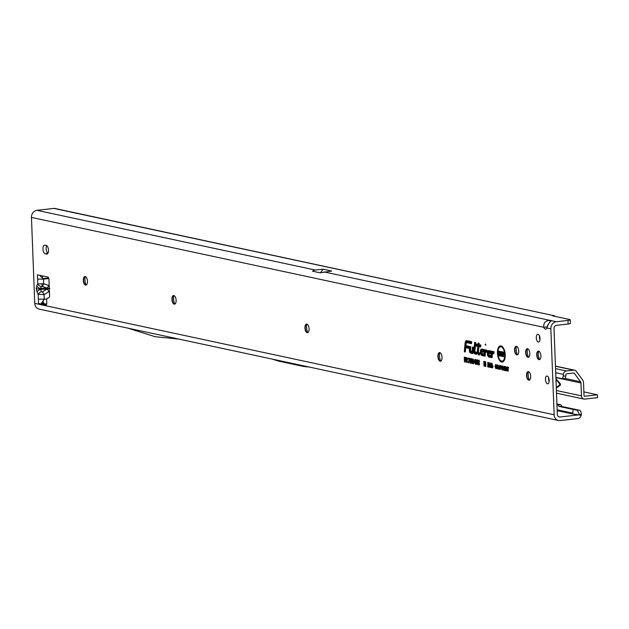 <?xml version="1.0" encoding="UTF-8"?>
<svg xmlns="http://www.w3.org/2000/svg" width="629" height="629" viewBox="0 0 629 629"><rect width="100%" height="100%" fill="white"/><g stroke="black" fill="none" stroke-linecap="round" stroke-linejoin="round"><path stroke-width="0.94" d="M36.781 285.778L36.207 288.766L37.025 292.06A3.766 2.084 -27.2 0 1 40.39 289.411L39.745 288.9L40.35 288.397L47.049 288.09A3.766 1.832 -70.3 0 0 48.582 285.48L43.66 283.718L37.787 283.978L36.781 285.778A3.766 2.775 29.2 0 0 40.35 288.397L41.357 286.604A3.766 2.775 -150.8 0 1 37.787 283.978L37.433 274.826L37.598 279.119L43.487 279.134L43.66 283.718A3.766 1.832 -70.3 0 1 42.127 286.329L47.049 288.09L49.864 288.436L47.089 289.096A3.766 1.423 59 0 1 48.826 291.762L49.4 291.384M85.167 276.54A7.595 3.57 -96.4 0 0 84.939 279.708A7.595 3.57 -96.4 0 0 86.134 285.102M86.039 285.134A4.34 2.036 83.6 0 1 85.049 284.591A4.34 2.036 83.6 0 1 83.641 280.369A4.34 2.036 83.6 0 1 84.223 277.279A4.34 2.036 83.6 0 1 85.072 276.532M173.808 295.551A7.595 3.57 -96.4 0 0 173.58 298.728A7.595 3.57 -96.4 0 0 174.776 304.114M174.681 304.145A4.34 2.036 83.6 0 1 173.69 303.603A4.34 2.036 83.6 0 1 172.283 299.38A4.34 2.036 83.6 0 1 172.865 296.298A4.34 2.036 83.6 0 1 173.714 295.544M306.779 324.077A7.595 3.57 -96.4 0 0 306.543 327.245A7.595 3.57 -96.4 0 0 307.738 332.639M307.652 332.67A4.34 2.036 83.6 0 1 306.661 332.12A4.34 2.036 83.6 0 1 305.246 327.906A4.34 2.036 83.6 0 1 305.836 324.816A4.34 2.036 83.6 0 1 306.677 324.061M439.742 352.594A7.595 3.57 -96.4 0 0 439.506 355.762A7.595 3.57 -96.4 0 0 440.709 361.156M440.614 361.188A4.34 2.036 83.6 0 1 439.624 360.645A4.34 2.036 83.6 0 1 438.209 356.423A4.34 2.036 83.6 0 1 438.798 353.333A4.34 2.036 83.6 0 1 439.647 352.586M528.384 371.605A7.595 3.57 -96.4 0 0 528.156 374.782A7.595 3.57 -96.4 0 0 529.351 380.168M529.256 380.199A4.34 2.036 83.6 0 1 528.266 379.657A4.34 2.036 83.6 0 1 526.858 375.434A4.34 2.036 83.6 0 1 527.44 372.352A4.34 2.036 83.6 0 1 528.289 371.597M527.503 348.686A7.595 3.57 -96.4 0 0 527.275 351.863A7.595 3.57 -96.4 0 0 528.47 357.248M528.376 357.28A4.34 2.036 83.6 0 1 527.385 356.737A4.34 2.036 83.6 0 1 525.978 352.515A4.34 2.036 83.6 0 1 526.559 349.425A4.34 2.036 83.6 0 1 527.409 348.678M538.581 351.061A7.595 3.57 -96.4 0 0 538.353 354.237A7.595 3.57 -96.4 0 0 539.548 359.623M539.462 359.654A4.34 2.036 83.6 0 1 538.463 359.112A4.34 2.036 83.6 0 1 537.056 354.89A4.34 2.036 83.6 0 1 537.646 351.808A4.34 2.036 83.6 0 1 538.487 351.053M516.425 346.312A7.595 3.57 -96.4 0 0 516.189 349.48A7.595 3.57 -96.4 0 0 517.392 354.874M517.297 354.905A4.34 2.036 83.6 0 1 516.307 354.355A4.34 2.036 83.6 0 1 514.892 350.141A4.34 2.036 83.6 0 1 515.481 347.051A4.34 2.036 83.6 0 1 516.33 346.304M485.171 344.574L485.769 345.242L485.627 344.008L485.171 344.574M503.617 356.171L503.923 356.604L503.617 356.171M497.869 353.239A7.226 3.397 -96.4 0 0 501.651 361.132A7.226 3.397 -96.4 0 0 504.788 354.717A7.226 3.397 -96.4 0 0 500.047 346.925A7.226 3.397 -96.4 0 0 497.869 353.239M501.966 361.164A7.414 3.483 -96.4 0 0 502.296 361.258A7.414 3.483 -96.4 0 0 504.348 360.197M497.429 353.144A8.153 3.829 -96.4 0 0 502.775 361.934A8.153 3.829 -96.4 0 0 505.229 354.811A8.153 3.829 -96.4 0 0 500.967 345.895A8.153 3.829 -96.4 0 0 497.429 353.144M500.44 360.472A7.957 3.743 -96.4 0 0 503.074 361.777M477.702 352.35A1.565 0.731 -96.4 0 0 478.512 354.056L479.259 354.213L479.306 353.655L478.488 353.482A0.983 0.464 83.6 0 1 477.985 352.161L478.575 345.832L480.304 346.202L480.359 345.643L478.63 345.274L478.755 343.937L478.347 345.211L476.578 344.834L476.53 345.392L478.292 345.769L477.71 351.949A1.565 0.731 -96.4 0 0 477.702 352.35M477.34 352.271A2.319 1.085 -96.4 0 0 478.535 354.803L479.557 355.023L479.746 353.011L478.339 352.429L478.881 346.634L480.611 347.004L480.8 344.999L479.07 344.629L479.196 343.292L478.166 343.072L478.04 344.409L476.271 344.032L476.082 346.036L477.851 346.414L477.356 351.682A2.319 1.085 -96.4 0 0 477.34 352.271M478.598 354.072A2.123 0.999 -96.4 0 0 479.164 354.536L479.597 354.63M475.005 352.735A0.983 0.464 83.6 0 1 474.494 351.658A0.983 0.464 83.6 0 1 474.502 351.414L475.272 343.19L474.227 351.202A1.565 0.731 -96.4 0 0 474.219 351.603A1.565 0.731 -96.4 0 0 475.029 353.309L476.106 353.537L476.153 352.979L475.005 352.735L475.634 352.468L475.304 352.059M473.857 351.525A2.319 1.085 -96.4 0 0 475.052 354.056L476.405 354.339L476.593 352.334L474.856 351.737L475.713 342.546L474.683 342.325L473.873 350.935A2.319 1.085 -96.4 0 0 473.857 351.525M475.115 353.325A2.123 0.999 -96.4 0 0 475.681 353.789L476.444 353.954M470.508 351.768A0.983 0.464 83.6 0 1 469.997 350.691A0.983 0.464 83.6 0 1 470.005 350.447L470.295 347.35L469.729 350.243A1.565 0.731 -96.4 0 0 469.721 350.636A1.565 0.731 -96.4 0 0 470.531 352.342L472.623 352.79L473.071 347.947L472.387 352.177L470.508 351.768L471.137 351.509L470.806 351.092M469.36 350.557A2.319 1.085 -96.4 0 0 470.555 353.089L472.922 353.592L473.519 347.302L472.481 347.082L472.08 351.367L470.476 351.021L470.736 346.705L469.706 346.485L469.376 349.976A2.319 1.085 -96.4 0 0 469.36 350.557M470.618 352.358A2.123 0.999 -96.4 0 0 471.184 352.822L472.961 353.207M47.961 253.22A4.34 2.036 83.6 0 1 46.137 248.659A4.34 2.036 83.6 0 1 46.688 245.64M42.969 249.013A4.34 2.036 83.6 0 1 44.557 245.145A4.34 2.036 83.6 0 1 44.879 245.168L46.263 245.459A4.34 2.036 83.6 0 1 48.488 249.87A4.34 2.036 83.6 0 1 46.916 254.077A4.34 2.036 83.6 0 1 46.593 254.061L45.209 253.762A4.34 2.036 83.6 0 1 42.969 249.013M549.117 381.661A3.908 1.832 83.6 0 1 548.614 379.169A3.908 1.832 83.6 0 1 548.685 377.832M549.18 380.325A3.908 1.832 83.6 0 1 547.749 383.808A3.908 1.832 83.6 0 1 545.445 379.523A3.908 1.832 83.6 0 1 546.876 376.048A3.908 1.832 83.6 0 1 549.18 380.325M539.957 339.919A3.908 1.832 83.6 0 1 539.462 337.427A3.908 1.832 83.6 0 1 539.525 336.09M540.02 338.583A3.908 1.832 83.6 0 1 538.589 342.066A3.908 1.832 83.6 0 1 536.285 337.781A3.908 1.832 83.6 0 1 537.716 334.298A3.908 1.832 83.6 0 1 540.02 338.583M87.478 281.297A4.34 2.036 83.6 0 1 85.882 285.165A4.34 2.036 83.6 0 1 83.319 280.4A4.34 2.036 83.6 0 1 84.915 276.532A4.34 2.036 83.6 0 1 87.478 281.297M176.12 300.308A4.34 2.036 83.6 0 1 174.524 304.177A4.34 2.036 83.6 0 1 171.961 299.42A4.34 2.036 83.6 0 1 173.557 295.551A4.34 2.036 83.6 0 1 176.12 300.308M309.083 328.825A4.34 2.036 83.6 0 1 307.495 332.694A4.34 2.036 83.6 0 1 304.931 327.937A4.34 2.036 83.6 0 1 306.52 324.069A4.34 2.036 83.6 0 1 309.083 328.825M442.045 357.351A4.34 2.036 83.6 0 1 440.457 361.219A4.34 2.036 83.6 0 1 437.894 356.454A4.34 2.036 83.6 0 1 439.482 352.586A4.34 2.036 83.6 0 1 442.045 357.351M518.728 351.068A4.34 2.036 83.6 0 1 517.14 354.937A4.34 2.036 83.6 0 1 514.577 350.172A4.34 2.036 83.6 0 1 516.165 346.304A4.34 2.036 83.6 0 1 518.728 351.068M529.815 353.443A4.34 2.036 83.6 0 1 528.218 357.311A4.34 2.036 83.6 0 1 525.655 352.554A4.34 2.036 83.6 0 1 527.251 348.678A4.34 2.036 83.6 0 1 529.815 353.443M530.695 376.362A4.34 2.036 83.6 0 1 529.099 380.231A4.34 2.036 83.6 0 1 526.536 375.474A4.34 2.036 83.6 0 1 528.132 371.605A4.34 2.036 83.6 0 1 530.695 376.362M540.893 355.817A4.34 2.036 83.6 0 1 539.305 359.686A4.34 2.036 83.6 0 1 536.734 354.929A4.34 2.036 83.6 0 1 538.33 351.061A4.34 2.036 83.6 0 1 540.893 355.817M547.057 327.222A4.34 2.036 83.6 0 1 546.931 326.954L548.425 324.014M559.967 417.003L578.853 414.873A0.723 0.629 102.1 0 0 579.05 414.818L581.125 415.549A4.34 3.79 -77.9 0 1 577.713 418.599L560.109 420.581A6.51 5.677 -77.9 0 1 558.497 420.502A6.51 5.677 -77.9 0 1 554.149 414.778L550.847 328.825A6.51 5.677 -77.9 0 1 556.311 321.741L567.995 320.42L568.129 324.006L556.445 325.319A2.893 2.524 -77.9 0 0 554.015 328.472L557.318 414.425A2.893 2.524 -77.9 0 0 559.967 417.003L558.583 416.705M46.656 304.177L43.951 303.595L41.113 304.027L44.077 299.42L46.813 298.901M37.025 292.06L38.18 294.317L44.077 294.608A3.766 1.423 -121 0 0 42.347 291.95L41.545 291.667L40.39 289.411L47.089 289.096L42.347 291.95M41.545 291.667A3.766 2.084 -27.2 0 0 38.18 294.317L38.369 299.176L44.517 299.16M48.645 277.987L42.961 278.631M578.853 414.873L572.311 413.89A0.723 0.629 102.1 0 0 572.579 413.788L573.231 409.455L577.186 410.171L579.403 414.385L581.322 414.472L581.125 415.549M567.995 320.42A4.34 0.598 -2.2 0 0 570.251 319.807A4.34 0.598 -2.2 0 0 569.725 319.548L553.103 315.978A4.34 0.598 177.8 0 1 552.577 315.719A4.34 0.598 177.8 0 1 552.938 315.459L54.959 208.474A4.34 3.79 102.1 0 0 53.882 208.419L36.914 210.33A6.51 5.677 102.1 0 0 31.45 217.422L543.755 327.308C543.44 322.779 545.532 320.476 550.021 320.389A4.34 0.598 177.8 0 1 551.523 320.711C549.856 321.513 548.299 323.935 546.853 327.968A4.34 2.036 83.6 0 1 545.681 329.085A4.34 2.036 83.6 0 1 543.755 327.308L546.931 326.954M315.31 270.045L323.204 269.157L331.711 271.044L320.114 272.821L312.534 271.193A6.51 5.677 -77.9 0 1 315.31 270.045L36.914 210.33M568.129 324.006A4.34 0.598 -2.2 0 0 570.393 323.392L570.251 319.807M37.433 274.826L47.82 277.051A2.17 1.022 83.6 0 1 48.944 279.425L49.573 295.819A2.17 1.022 83.6 0 1 48.881 297.729L47.34 298.264A2.17 1.022 -96.4 0 0 46.648 300.175L46.758 303.107A2.17 1.022 83.6 0 1 45.964 305.041A2.17 1.022 83.6 0 1 45.807 305.034L38.534 303.477L38.369 299.176L38.534 303.477M496.768 368.162L496.517 366.746L497.224 364.796L498.082 367.037L497.94 368.429L497.382 368.932L496.768 368.162L497.445 368.028L498.011 368.736L497.382 368.932L497.94 368.429M498.593 369.144L498.121 365.04L499.017 368.091L499.693 365.378L499.851 369.412L499.45 366.982L498.915 369.215L498.498 366.66L498.593 369.144M500.346 369.522L499.882 365.418L500.818 365.701L501.187 366.911L500.291 367.996L500.346 369.522M500.841 368.067L501.242 367.871M501.565 369.192L501.313 367.776L502.021 365.826L502.886 368.067L502.736 369.459L502.178 369.962L501.565 369.192L502.241 369.058L502.807 369.766L502.178 369.962L502.736 369.459M503.389 370.174L502.917 366.07L503.994 368.909L504.206 366.345L504.364 370.379L503.286 367.54L503.389 370.174M505.834 370.693L504.592 370.434L504.442 366.392L505.653 366.66L505.685 367.352L504.78 367.155L504.812 368.083L505.669 368.264L505.692 368.964L504.843 368.775L504.883 369.805L505.81 370.001L505.834 370.693M506.306 370.796L505.842 366.699L506.919 369.538L507.123 366.974L507.281 371.008L506.203 368.169L506.306 370.796M508.208 371.204L507.241 366.998L508.554 367.281L508.578 367.973L508.083 367.863L508.208 371.204M496.32 364.962L495.691 365.158L495.306 366.408L495.786 367.902L496.454 367.957L495.786 367.902L496.454 367.25L495.817 368.594L494.992 366.345L495.676 364.466L496.383 365.96L495.581 365.166L496.202 364.969M495.982 368.594L496.446 368.397M488.277 366.676L488.088 365.363L488.772 366.117L488.654 362.563L489.165 365.669L488.686 367.139L488.277 366.676L488.922 366.314M488.851 367.124L488.985 366.51M489.433 366.927L489.244 365.606L489.92 366.361L489.81 362.807L490.321 365.913L489.834 367.383L489.433 366.927L490.077 366.565M490.007 367.367L490.463 367.124L490.133 366.754M490.581 367.171L490.392 365.858L491.076 366.605L490.966 363.051L491.477 366.164L490.99 367.627L490.581 367.171L491.225 366.809M491.155 367.619L491.288 367.006M491.736 367.422L491.548 366.102L492.224 366.856L492.114 363.303L492.625 366.408L492.137 367.879L491.736 367.422L492.381 367.061M492.31 367.863L492.766 367.611L492.436 367.25M487.774 366.943L487.797 362.32L487.774 366.943M484.542 366.196L484.031 366.086L483.85 361.416L484.558 361.565L484.849 363.806L484.983 361.651L485.682 361.809L485.863 366.479L485.352 366.369L485.289 364.655L485.179 366.33L484.7 366.227L484.479 364.513L484.542 366.196M477.45 360.37L476.397 362.045L476.931 363.727L477.325 362.689L477.733 362.988L476.971 364.623L475.988 361.958L476.798 359.733L477.655 361.549L476.68 360.645L477.152 360.496M477.207 364.608L477.6 364.364M479.219 360.747L478.158 362.422L478.693 364.105L479.094 363.075L479.502 363.365L478.74 365.009L477.757 362.335L478.567 360.11L479.424 361.927L478.449 361.022L478.913 360.873M478.968 364.985L479.361 364.741M475.54 364.238L474.376 362.241L475.241 363.365L475.555 362.878L474.376 360.598L475.029 359.356L475.846 361.188L475.076 360.252L474.84 361.03L475.964 362.949L475.257 364.262L475.886 363.994M475.697 359.992L474.785 360.7M473.212 363.774L472.293 361.195L472.859 358.892L473.606 361.478L473.039 363.782L473.668 363.523M471.852 363.483L470.94 360.904L471.506 358.601L472.253 361.188L471.687 363.491L472.316 363.232M470.476 358.381L470.665 363.216L469.674 359.426L470.476 358.381M468.998 359.065L468.173 358.892L468.141 357.987L469.462 358.271L468.975 362.854L468.566 362.768L468.998 359.065L469.808 358.844M466.356 362.296L465.947 362.21L465.767 357.421L466.639 357.61L467.41 359.167L467.08 360.378L467.74 362.595L466.466 360.393L466.356 362.296M464.862 361.974L464.454 361.887L464.273 357.107L465.649 357.398L465.68 358.294L464.713 358.09L465.617 360.15L464.784 359.977L464.862 361.974M483.269 352.35L484.361 349.63L481.798 349.079A3.271 1.533 -96.4 0 0 481.775 349.071A3.271 1.533 -96.4 0 0 480.359 352.004A3.271 1.533 -96.4 0 0 482.042 355.55L485.077 356.203L485.462 352.075L486.854 352.209L487.043 350.204L485.486 349.866A2.319 1.085 -96.4 0 0 485.47 349.866A2.319 1.085 -96.4 0 0 484.479 351.336L484.236 353.978L481.963 353.49A1.187 0.558 83.6 0 1 481.366 352.366A1.187 0.558 83.6 0 1 481.712 351.155A1.187 0.558 83.6 0 1 481.877 351.139L482.309 351.234L481.971 352.067L483.269 352.35M486.193 351.666L485.564 351.933L486.885 351.815M490.266 353.852L491.359 351.131L488.788 350.573A3.271 1.533 -96.4 0 0 488.764 350.573A3.271 1.533 -96.4 0 0 487.349 353.498A3.271 1.533 -96.4 0 0 489.04 357.052L492.067 357.704L492.46 353.577L493.844 353.71L494.032 351.705L492.476 351.367A2.319 1.085 -96.4 0 0 492.46 351.367A2.319 1.085 -96.4 0 0 491.469 352.838L491.225 355.479L488.961 354.992A1.187 0.558 83.6 0 1 488.356 353.868A1.187 0.558 83.6 0 1 488.702 352.657A1.187 0.558 83.6 0 1 488.867 352.641L489.299 352.735L488.961 353.569L490.266 353.852M465.098 343.3L464.312 351.745L465.342 351.973L465.743 347.68L468.825 348.34L469.014 346.335L465.932 345.675L466.081 344.039A2.084 0.983 83.6 0 1 466.702 342.75A2.084 0.983 83.6 0 1 466.993 342.719L471.498 343.686L471.687 341.681L466.907 340.659A4.167 1.958 -96.4 0 0 466.883 340.651A4.167 1.958 -96.4 0 0 465.098 343.3L465.491 343.3M558.497 420.502L39.1 309.098A6.51 5.677 102.1 0 1 34.752 303.375L31.45 217.422M499.206 355.849L498.624 355.723L498.443 351.029L499.001 351.155L499.788 353.64L499.693 351.304L500.283 351.422L500.464 356.116L499.882 355.99L499.119 353.553L499.206 355.849M503.208 356.706L502.626 356.58L502.445 351.886L504.041 352.232L504.081 353.333L503.074 353.113L503.098 353.781L503.978 353.97L504.018 355.071L503.137 354.882L503.208 356.706M501.942 356.376L500.511 354.339L501.51 355.299L501.824 354.968L500.542 352.798L501.329 351.595L502.264 353.427L501.156 352.767L502.406 355.086L501.541 356.399L502.17 356.14L501.407 355.259M502.162 355.424L501.517 355.306L502.547 354.921M501.698 353.38L502.398 353.121L502.005 352.437L501.156 352.767L501.73 352.531M465.09 351.179L464.312 351.745M467.371 340.753A3.971 1.863 -96.4 0 0 466.309 341.539M467.025 342.703A2.28 1.069 83.6 0 1 467.3 342.49A2.28 1.069 83.6 0 1 467.614 342.459L471.538 343.292M465.743 347.68L468.864 347.955M471.656 342.011L467.567 341.138A3.609 1.698 -96.4 0 0 467.064 341.185A3.609 1.698 -96.4 0 0 466.773 341.382M467.3 342.49L466.702 342.75A2.642 1.242 83.6 0 1 467.457 342.082M468.982 346.673L466.27 345.746M466.105 347.499L466.152 347.027M466.938 341.398A3.412 1.604 -96.4 0 0 466.466 341.445A3.412 1.604 -96.4 0 0 465.46 343.568L464.752 351.1L465.436 346.878L468.526 347.538L468.574 346.98L465.491 346.32L465.727 343.772A2.838 1.329 83.6 0 1 466.946 341.972L471.192 342.884L471.247 342.325L466.938 341.398L467.567 341.138M471.64 342.2L471.247 342.325M466.238 346.084L465.491 346.32M468.967 346.854L468.574 346.98M473.197 347.232L473.15 347.703M470.413 346.634L470.366 347.106M470.704 347.035L470.005 347.287M472.426 351.784L471.137 351.509M473.488 347.633L472.788 347.884M470.689 347.224L470.295 347.35M473.464 347.821L473.071 347.947M475.39 342.475L475.351 342.947M475.681 342.876L474.989 343.127M476.562 352.672L475.634 352.468M475.666 343.064L475.272 343.19M476.546 352.861L476.153 352.979M489.912 353.034L490.408 353.482M489.787 353.349L488.961 353.569M489.873 352.578L489.299 352.735M489.142 352.523A1.384 0.645 83.6 0 1 489.299 352.397A1.384 0.645 83.6 0 1 489.496 352.374L489.912 352.468M492.987 351.477A2.123 0.999 -96.4 0 0 492.358 352.106M493.073 353.215L493.883 353.317M488.969 356.297A3.074 1.447 -96.4 0 0 489.661 356.792L492.106 357.311M489.276 350.683A3.074 1.447 -96.4 0 0 488.419 351.383M491.564 355.888L489.614 355.471A1.745 0.818 83.6 0 1 489.103 355.023M488.827 352.602A1.745 0.818 83.6 0 1 489.362 352.004M494.001 352.036L493.136 351.847A1.753 0.826 -96.4 0 0 492.892 351.87A1.753 0.826 -96.4 0 0 492.68 352.043M492.137 356.973L492.098 353.309L493.089 352.806M491.233 351.438L489.441 351.061A2.713 1.274 -96.4 0 0 489.063 351.092A2.713 1.274 -96.4 0 0 488.772 351.312M490.541 353.16L490.07 353.066L490.612 351.705L488.819 351.32A2.516 1.179 -96.4 0 0 488.466 351.359A2.516 1.179 -96.4 0 0 487.734 353.93A2.516 1.179 -96.4 0 0 489.008 356.305L491.768 356.895M491.186 351.556L490.612 351.705M493.985 352.224L492.507 352.114A1.565 0.731 -96.4 0 0 492.287 352.138A1.565 0.731 -96.4 0 0 491.831 353.105L491.532 356.281L488.985 355.731A1.942 0.912 83.6 0 1 487.986 353.632A1.942 0.912 83.6 0 1 488.827 351.894A1.942 0.912 83.6 0 1 488.835 351.894L490.038 352.154L490.07 353.066M493.914 352.971L493.592 352.342M492.098 353.309A0.983 0.464 83.6 0 1 492.523 352.688A0.983 0.464 83.6 0 1 492.531 352.688L493.537 352.9M482.923 351.532L483.418 351.981M482.797 351.847L481.971 352.067M482.875 351.076L482.309 351.234M482.144 351.029A1.384 0.645 83.6 0 1 482.309 350.896A1.384 0.645 83.6 0 1 482.506 350.88L482.923 350.966M485.997 349.976A2.123 0.999 -96.4 0 0 485.368 350.605M481.979 354.795A3.074 1.447 -96.4 0 0 482.671 355.291L485.116 355.81M482.278 349.181A3.074 1.447 -96.4 0 0 481.421 349.881M484.574 354.386L482.624 353.97A1.745 0.818 83.6 0 1 482.105 353.522M481.83 351.1A1.745 0.818 83.6 0 1 482.372 350.51M487.011 350.534L486.138 350.353A1.753 0.826 -96.4 0 0 485.895 350.377A1.753 0.826 -96.4 0 0 485.69 350.542M485.148 355.471L485.108 351.808L486.099 351.304M484.236 349.944L482.451 349.559A2.713 1.274 -96.4 0 0 482.073 349.598A2.713 1.274 -96.4 0 0 481.783 349.818M483.552 351.658L483.072 351.564L483.622 350.211L481.822 349.818A2.516 1.179 -96.4 0 0 481.476 349.858A2.516 1.179 -96.4 0 0 480.745 352.429A2.516 1.179 -96.4 0 0 482.018 354.811L484.77 355.401M484.196 350.054L483.622 350.211M486.988 350.723L485.517 350.612A1.565 0.731 -96.4 0 0 485.297 350.636A1.565 0.731 -96.4 0 0 484.833 351.603L484.534 354.78L481.995 354.237A1.942 0.912 83.6 0 1 480.988 352.13A1.942 0.912 83.6 0 1 481.838 350.392L483.048 350.652L483.072 351.564M486.917 351.477L486.594 350.848M485.108 351.808A0.983 0.464 83.6 0 1 485.533 351.186L486.547 351.407M478.881 346.634L480.65 346.61M478.244 346.288L477.851 346.414M476.868 345.463L478.26 346.099M476.837 345.793L476.082 346.036M476.986 344.181L476.939 344.653M478.873 343.222L478.834 343.693M479.164 343.623L478.472 343.874M480.768 345.337L479.408 344.7M479.243 346.453L479.29 345.981M479.715 353.349L478.787 352.806M478.378 344.818L476.578 344.834M479.149 343.811L478.755 343.937M479.377 345.038L478.63 345.274M480.753 345.518L480.359 345.643M479.699 353.537L479.306 353.655M501.289 345.981A7.957 3.743 -96.4 0 0 499.017 347.845M502.886 347.239A7.414 3.483 -96.4 0 0 500.645 346.665A7.414 3.483 -96.4 0 0 500.354 346.831M498.624 355.723L499.198 355.527M499.119 353.553L499.552 352.9M500.432 355.306L499.945 353.773M499.882 355.99L500.448 355.778M499.788 353.64L500.385 354.143M499.261 353.341L499.198 351.776M502.626 356.58L503.2 356.384M503.137 354.882L504.002 354.67M503.074 353.113L504.073 352.932M503.286 354.803L503.247 353.812M503.216 353.042L503.176 352.051M500.511 354.339L501.258 354.465M500.542 352.798L501.274 352.743L501.973 351.713M500.81 353.852L501.502 353.647L501.274 352.743M501.675 354.677L502.335 354.426L501.502 353.647M501.51 355.299L502.154 355.424M464.454 361.887L464.855 361.754M464.784 359.977L465.602 359.749M464.713 358.09L465.664 357.893M465.106 359.804L465.083 359.151M465.035 357.917L465.012 357.264M467.245 360.189L466.278 360.354M466.6 360.181L466.576 359.521M466.521 358.239L466.498 357.587M467.253 358.239L466.207 358.412L466.246 359.458L467.316 359.662L467.732 359.033L466.687 358.514L467.316 358.247M465.947 362.21L466.348 362.068M466.466 360.393L467.095 360.126M466.671 359.544L467.009 359.088M466.687 358.514L466.207 358.412M469.478 358.774L468.88 358.153M468.173 358.892L468.896 358.648M468.566 362.768L469.289 362.524M469.674 359.426L470.516 359.356M470.256 363.13L470.657 362.996M472.12 363.098L471.907 362.705M471.719 359.34L471.844 358.9M470.94 360.904L471.664 360.857M472.151 359.175L471.522 359.434L471.664 362.658L471.491 359.442L472.096 359.183M471.664 362.658L472.308 362.776M471.844 361.101L472.576 361.046M473.472 363.389L473.267 362.988M473.071 359.631L473.197 359.19M472.293 361.195L473.016 361.148M473.503 359.466L472.882 359.725L473.016 362.949L472.843 359.733L473.448 359.466M473.016 362.949L473.661 363.067M473.197 361.392L473.928 361.337M475.791 363.971L475.312 363.381M474.376 362.241L475.115 362.359M475.445 361.211L476.161 360.936M474.376 360.598L475.099 360.551L475.673 359.474M475.689 361.856L475.327 361.463M475.555 362.878L476.287 362.823L475.886 363.483L475.241 363.365M478.693 364.105L479.4 364.23M479.031 362.052L479.723 361.761M478.567 360.967L478.889 360.323M477.757 362.335L478.48 362.288M479.243 364.702L478.803 364.128M476.931 363.727L477.631 363.853M477.262 361.667L477.954 361.384M476.806 360.59L477.12 359.937M475.988 361.958L476.719 361.911M477.474 364.325L477.041 363.751M484.031 366.086L484.527 365.921M484.479 364.513L484.77 363.216M485.266 364.938L485.179 364.246M484.7 366.227L485.203 366.054M485.289 364.655L485.737 363.295M485.352 366.369L485.847 366.204M485.58 363.766L485.69 361.997M484.849 363.806L485.344 364.474M484.668 363.672L484.597 361.903M491.548 366.102L492.279 366.22M492.224 366.856L492.955 366.856M492.114 367.006L492.759 367.132M490.392 365.858L491.131 365.976M491.076 366.605L491.799 366.613M490.958 366.762L491.603 366.88M489.244 365.606L489.975 365.724M489.92 366.361L490.651 366.361M489.81 366.51L490.455 366.636M488.088 365.363L488.827 365.48M488.772 366.117L489.496 366.117M488.654 366.267L489.299 366.385M496.084 366.047L496.753 365.834M495.778 365.103L495.966 364.671M494.992 366.345L495.691 366.29M496.257 368.311L495.99 367.918M508.083 367.863L508.57 367.682M507.273 367.69L507.949 367.147M507.768 367.8L508.46 367.611L507.957 367.509M505.818 370.363L505.276 369.883M504.592 370.434L505.284 370.245M504.843 368.775L505.685 368.625M504.78 367.155L505.669 367.014M505.221 368.633L505.205 368.169M505.166 367.014L505.142 366.55M502.099 366.471L502.312 366.015M501.313 367.776L502.013 367.713M502.673 366.322L502.044 366.526L501.627 367.847L502.146 369.262L502.571 367.989L501.934 366.526L502.547 366.33M502.571 367.989L503.263 367.926M502.461 367.171L503.153 367.061M501.069 367.831L500.291 367.996M500.668 367.855L500.653 367.383L501.289 367.438M500.605 366.039L500.582 365.575M501.022 366.015L500.22 366.18L500.259 367.305L501.242 367.43M500.22 366.18L500.881 366.864L500.598 367.375L501.572 366.809M498.498 366.66L498.711 366.243M499.45 366.982L499.74 366.565M499.017 368.091L499.67 368.5M497.303 365.441L497.515 364.985M497.877 365.3L497.248 365.496L496.831 366.817L497.35 368.24L497.775 366.959L497.138 365.496L497.641 365.37M496.517 366.746L497.209 366.691M497.775 366.959L498.467 366.904M497.665 366.141L498.357 366.031M556.917 403.952L561.005 404.832L562.082 406.531L579.584 410.281A4.34 2.099 92.6 0 1 581.322 414.472M562.082 406.531L558.922 406.381L573.231 409.455M561.005 404.832L557.844 404.691L558.922 406.381M556.94 404.494L557.844 404.691M579.05 414.818A0.723 0.629 102.1 0 0 579.419 414.385M272.467 359.151L278.482 361.085L303.508 366.455L309.468 367.092M550.076 321.922L550.021 320.389L323.998 271.909M53.882 208.419L552.938 315.459L552.954 315.947M553.834 315.475L555.423 316.481M127.703 328.102L155.19 336.719L178.911 339.086M178.919 339.243L179.407 339.188M323.204 269.157L320.452 272.719M48.818 278.537L43.487 279.134M43.362 279.009L40.335 276.076L40.012 275.376L40.335 276.076L41.082 275.604M42.45 275.895L42.387 278.073M41.365 302.934L43.708 303.272L43.039 300.764M555.957 379.035L560.093 383.423A1.085 0.511 83.6 0 1 560.431 384.461A1.085 0.511 83.6 0 1 560.164 385.365L556.303 388.046M556.618 388.132L556.61 387.495L560.337 384.358L556.209 379.012M556.288 387.629L560.085 384.382L555.973 379.444M555.902 377.612L580.976 382.99L581.471 395.877A3.617 3.153 -77.9 0 0 583.885 399.053A3.617 3.153 -77.9 0 0 584.781 399.093L597.55 397.654L597.44 394.792L584.671 396.231A0.723 0.629 -77.9 0 1 584.011 395.586L583.515 382.707A5.063 4.419 102.1 0 0 582.556 379.853L576.282 371.322A3.617 3.153 102.1 0 0 574.552 370.182A3.617 3.153 102.1 0 0 573.656 370.135L566.407 370.953A3.617 3.153 102.1 0 0 563.38 374.389L563.246 375.977A2.893 1.4 92.6 0 1 561.728 378.572A2.893 1.4 92.6 0 1 561.618 378.556L555.894 377.329M573.389 373.044L574.293 373.241L580.567 381.764L564.897 378.406M574.293 373.241A0.723 0.629 102.1 0 0 573.766 373.005L566.517 373.823A0.723 0.629 102.1 0 0 565.911 374.507L565.778 376.087A2.893 1.4 92.6 0 1 564.26 378.682A2.893 1.4 92.6 0 1 564.15 378.666L561.846 378.564M580.976 382.99A2.17 1.895 102.1 0 0 580.567 381.764M583.869 391.883L597.44 394.792M41.852 283.805L42.127 286.329M36.207 288.766A3.766 0.519 -2.2 0 0 39.745 288.9M479.164 354.536L478.535 354.803M475.681 353.789L475.052 354.056M471.184 352.822L470.555 353.089M48.826 291.762L44.077 294.608L44.258 299.192M557.176 410.643L572.311 413.89M572.917 413.198L557.145 409.817M556.311 321.741L551.523 320.711M34.752 303.375L554.149 414.778M550.847 328.825L546.853 327.968M46.593 254.061L47.222 253.982M45.209 253.762L47.804 253.463M467.614 342.459L466.993 342.719M466.12 343.772L465.727 343.772M489.496 352.374L488.867 352.641M491.87 352.838L491.469 352.838M493.183 353.168L492.554 353.435M489.661 356.792L489.04 357.052M489.614 355.471L488.985 355.731M493.136 351.847L492.507 352.114M489.441 351.061L488.819 351.32M482.506 350.88L481.877 351.139M484.873 351.336L484.479 351.336M482.671 355.291L482.042 355.55M482.624 353.97L481.995 354.237M486.138 350.353L485.517 350.612M482.451 349.559L481.822 349.818M479.117 353.215L478.488 353.482M501.337 354.426L501.989 354.166M466.97 361.392L467.378 361.305M475.068 362.131L475.721 361.879M492.232 366.353L492.963 366.306M491.076 366.109L491.807 366.062M489.928 365.866L490.651 365.811M488.772 365.614L489.504 365.567M500.55 366.251L501.054 366.094M499.041 367.941L499.733 367.91M579.584 410.281L577.186 410.171M49.18 285.723L48.582 285.48M41.357 286.604L41.884 286.289M556.398 390.499L581.471 395.877M85.151 276.634L85.693 276.752M173.793 295.654L174.335 295.764M306.755 324.171L307.298 324.289M439.726 352.688L440.269 352.806M528.368 371.708L528.91 371.818M573.656 370.135L555.47 366.235M555.564 368.625L566.407 370.953M555.721 372.745L563.38 374.389M565.778 376.087L563.246 375.977M501.651 361.132L502.296 361.258M466.466 341.445L467.064 341.185M488.702 352.657L489.299 352.397M492.523 353.435L493.128 353.176M492.287 352.138L492.892 351.87M488.466 351.359L489.063 351.092M481.712 351.155L482.309 350.896M485.297 350.636L485.895 350.377M481.476 349.858L482.073 349.598M500.047 346.925L500.645 346.665M501.824 352.444L501.227 352.704M475.532 360L474.934 360.26M479.212 360.236L478.567 360.11M477.442 359.859L476.798 359.733M556.508 393.18L583.885 399.053M574.552 370.182L555.462 366.086M564.26 378.682L561.728 378.572"/></g></svg>
